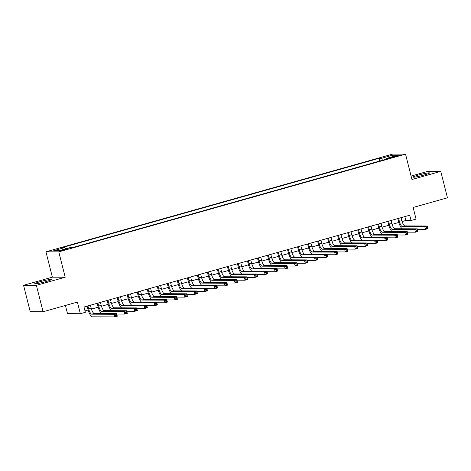 <?xml version="1.0" encoding="UTF-8"?>
<svg xmlns="http://www.w3.org/2000/svg" width="471" height="471" viewBox="0 0 471 471"><rect width="100%" height="100%" fill="white"/><g stroke="black" fill="none" stroke-linecap="round" stroke-linejoin="round"><path stroke-width="0.71" d="M45.705 281.658A8.531 0.712 -14.2 0 0 51.268 279.55A8.531 0.712 -14.2 0 0 40.294 281.634A8.531 0.712 -14.2 0 0 34.73 283.736A8.531 0.712 -14.2 0 0 45.705 281.658M424.024 175.041A8.531 0.712 -14.2 0 0 429.587 172.934A8.531 0.712 -14.2 0 0 418.613 175.018A8.531 0.712 -14.2 0 0 413.049 177.12A8.531 0.712 -14.2 0 0 424.024 175.041M65.934 249.601L68.218 248.735L63.715 249.589L61.43 250.454L65.934 249.601M65.428 305.461L67.5 313.651L80.341 313.71L85.351 312.297L84.015 307.015L409.717 215.223L411.053 220.51L416.07 219.097L413.126 207.47L447.45 197.796L440.768 171.385L427.927 171.326L411.083 176.072M23.55 285.285L30.232 311.702L43.073 311.761L36.391 285.344L65.204 277.225L58.787 251.861L45.946 251.808L52.363 277.166L23.55 285.285L36.391 285.344M58.787 251.861L405.537 154.141L392.696 154.088L45.946 251.808M395.569 156.078L391.154 157.538L397.718 156.089L399.932 155.253L395.569 156.078L395.711 156.655M382.546 160.234L381.445 158.338L379.014 158.333L62.331 247.575L64.763 247.587L53.735 250.696L59.01 250.719L70.038 247.611L72.463 247.622L389.152 158.374L386.72 158.362L386.667 159.074M381.445 158.338L392.473 155.236L397.748 155.259L386.72 158.362M80.341 313.71L77.397 302.088L43.073 311.761M405.537 154.141L411.954 179.504L440.768 171.385M402.116 221.535L405.849 220.487L411.053 220.51M84.998 310.907L88.136 310.024M91.445 309.088L98.156 307.198M101.471 306.268L108.177 304.372M111.492 303.442L118.197 301.552M121.512 300.616L128.218 298.726M131.533 297.79L138.244 295.9M141.553 294.97L148.265 293.08M151.58 292.144L158.285 290.254M161.6 289.318L168.306 287.428M171.621 286.498L178.326 284.602M181.641 283.672L188.353 281.782M191.662 280.846L198.373 278.956M201.688 278.02L208.394 276.13M211.709 275.199L218.414 273.31M221.729 272.373L228.435 270.484M231.75 269.547L238.461 267.658M241.77 266.727L248.482 264.837M251.791 263.901L258.502 262.011M261.817 261.075L268.523 259.185M271.838 258.255L278.544 256.359M281.858 255.429L288.57 253.539M291.879 252.603L298.59 250.713M301.899 249.777L308.611 247.887M311.926 246.957L318.632 245.067M321.946 244.131L328.652 242.241M331.967 241.305L338.673 239.415M341.987 238.485L348.699 236.589M352.008 235.659L358.719 233.769M362.034 232.833L368.74 230.943M372.055 230.007L378.761 228.117M382.075 227.187L388.781 225.297M392.096 224.361L398.807 222.471M404.866 216.595L405.849 220.487M379.703 161.035L379.014 158.333M64.763 247.587L65.516 248.882M391.996 156.878L392.473 155.236M65.204 277.225L52.363 277.166M398.601 218.356L399.355 221.329A5.469 1.672 -105.7 0 0 402.428 226.622L424.795 226.716L427.303 226.009L427.968 228.653L425.466 229.359L417.4 229.324M401.109 217.649L401.863 220.622A5.469 1.672 -105.7 0 0 404.936 225.915L427.303 226.009L427.203 227.016L426.196 227.299L426.467 228.358L427.468 228.076L427.203 227.016M402.075 228.771A8.201 2.514 74.3 0 1 398.49 221.329L397.795 218.585M426.467 228.358L425.466 229.359L424.795 226.716L426.196 227.299M427.468 228.076L427.968 228.653M388.581 221.182L389.334 224.155A5.469 1.672 -105.7 0 0 392.408 229.448L414.774 229.542L417.277 228.835L417.948 231.479L415.44 232.185L407.38 232.15M391.089 220.475L391.843 223.448A5.469 1.672 -105.7 0 0 394.91 228.741L417.277 228.835L417.182 229.842L416.176 230.125L416.446 231.179L417.447 230.902L417.182 229.842M392.055 231.597A8.201 2.514 74.3 0 1 388.469 224.149L387.774 221.411M416.446 231.179L415.44 232.185L414.774 229.542L416.176 230.125M417.447 230.902L417.948 231.479M378.56 224.008L379.314 226.981A5.469 1.672 -105.7 0 0 382.387 232.268L404.754 232.368L407.256 231.661L407.927 234.305L405.419 235.005L397.359 234.976M381.068 223.301L381.816 226.274A5.469 1.672 -105.7 0 0 384.889 231.561L407.256 231.661L407.156 232.668L406.155 232.951L406.426 234.005L407.427 233.722L407.156 232.668M382.028 234.417A8.201 2.514 74.3 0 1 378.443 226.975L377.754 224.231M406.426 234.005L405.419 235.005L404.754 232.368L406.155 232.951M407.427 233.722L407.927 234.305M368.54 226.828L369.293 229.801A5.469 1.672 -105.7 0 0 372.361 235.094L394.733 235.188L397.236 234.487L397.907 237.125L395.399 237.831L387.339 237.796M371.042 226.121L371.796 229.094A5.469 1.672 -105.7 0 0 374.869 234.387L397.236 234.487L397.135 235.488L396.135 235.771L396.399 236.831L397.406 236.548L397.135 235.488M372.008 237.243A8.201 2.514 74.3 0 1 368.422 229.801L367.727 227.057M396.399 236.831L395.399 237.831L394.733 235.188L396.135 235.771M397.406 236.548L397.907 237.125M358.519 229.654L359.267 232.627A5.469 1.672 -105.7 0 0 362.34 237.92L384.707 238.014L387.215 237.307L387.88 239.951L385.378 240.657L377.318 240.622M361.022 228.947L361.775 231.92A5.469 1.672 -105.7 0 0 364.848 237.213L387.215 237.307L387.115 238.314L386.114 238.597L386.379 239.657L387.38 239.374L387.115 238.314M361.987 240.069A8.201 2.514 74.3 0 1 358.402 232.621L357.707 229.883M386.379 239.657L385.378 240.657L384.707 238.014L386.114 238.597M387.38 239.374L387.88 239.951M348.493 232.48L349.247 235.453A5.469 1.672 -105.7 0 0 352.32 240.74L374.686 240.84L377.194 240.133L377.86 242.777L375.358 243.483L367.298 243.448M351.001 231.773L351.755 234.746A5.469 1.672 -105.7 0 0 354.828 240.039L377.194 240.133L377.094 241.14L376.093 241.423L376.358 242.477L377.359 242.194L377.094 241.14M351.967 242.889A8.201 2.514 74.3 0 1 348.381 235.447L347.686 232.703M376.358 242.477L375.358 243.483L374.686 240.84L376.093 241.423M377.359 242.194L377.86 242.777M338.472 235.3L339.226 238.273A5.469 1.672 -105.7 0 0 342.299 243.566L364.666 243.666L367.174 242.959L367.839 245.597L365.331 246.304L357.271 246.268M340.98 234.599L341.734 237.572A5.469 1.672 -105.7 0 0 344.801 242.859L367.174 242.959L367.074 243.966L366.067 244.249L366.338 245.303L367.339 245.02L367.074 243.966M341.946 245.715A8.201 2.514 74.3 0 1 338.361 238.273L337.666 235.529M366.338 245.303L365.331 246.304L364.666 243.666L366.067 244.249M367.339 245.02L367.839 245.597M328.452 238.126L329.205 241.099A5.469 1.672 -105.7 0 0 332.279 246.392L354.645 246.486L357.148 245.78L357.819 248.423L355.311 249.13L347.251 249.094M330.96 237.419L331.708 240.393A5.469 1.672 -105.7 0 0 334.781 245.685L357.148 245.78L357.047 246.786L356.047 247.069L356.317 248.129L357.318 247.846L357.047 246.786M331.92 248.541A8.201 2.514 74.3 0 1 328.34 241.099L327.645 238.355M356.317 248.129L355.311 249.13L354.645 246.486L356.047 247.069M357.318 247.846L357.819 248.423M318.431 240.952L319.185 243.925A5.469 1.672 -105.7 0 0 322.252 249.218L344.625 249.312L347.127 248.606L347.798 251.249L345.29 251.956L337.23 251.92M320.934 240.245L321.687 243.219A5.469 1.672 -105.7 0 0 324.76 248.511L347.127 248.606L347.027 249.612L346.026 249.895L346.291 250.949L347.298 250.666L347.027 249.612M321.899 251.367A8.201 2.514 74.3 0 1 318.314 243.919L317.619 241.181M346.291 250.949L345.29 251.956L344.625 249.312L346.026 249.895M347.298 250.666L347.798 251.249M308.411 243.778L309.159 246.751A5.469 1.672 -105.7 0 0 312.232 252.038L334.598 252.138L337.106 251.432L337.772 254.069L335.27 254.776L327.21 254.74M310.913 243.071L311.667 246.045A5.469 1.672 -105.7 0 0 314.74 251.331L337.106 251.432L337.006 252.438L336.006 252.721L336.27 253.775L337.271 253.492L337.006 252.438M311.879 254.187A8.201 2.514 74.3 0 1 308.293 246.745L307.598 244.002M336.27 253.775L335.27 254.776L334.598 252.138L336.006 252.721M337.271 253.492L337.772 254.069M298.384 246.598L299.138 249.571A5.469 1.672 -105.7 0 0 302.211 254.864L324.578 254.958L327.086 254.258L327.751 256.895L325.249 257.602L317.189 257.566M300.892 245.891L301.646 248.865A5.469 1.672 -105.7 0 0 304.719 254.157L327.086 254.258L326.986 255.258L325.985 255.541L326.25 256.601L327.251 256.318L326.986 255.258M301.858 257.013A8.201 2.514 74.3 0 1 298.273 249.571L297.578 246.828M326.25 256.601L325.249 257.602L324.578 254.958L325.985 255.541M327.251 256.318L327.751 256.895M288.364 249.424L289.117 252.397A5.469 1.672 -105.7 0 0 292.191 257.69L314.557 257.784L317.065 257.078L317.731 259.721L315.229 260.428L307.163 260.392M290.872 248.717L291.626 251.691A5.469 1.672 -105.7 0 0 294.693 256.983L317.065 257.078L316.965 258.084L315.959 258.367L316.229 259.427L317.23 259.144L316.965 258.084M291.837 259.839A8.201 2.514 74.3 0 1 288.252 252.391L287.557 249.654M316.229 259.427L315.229 260.428L314.557 257.784L315.959 258.367M317.23 259.144L317.731 259.721M278.343 252.25L279.097 255.223A5.469 1.672 -105.7 0 0 282.17 260.51L304.537 260.61L307.039 259.904L307.71 262.547L305.202 263.254L297.142 263.218M280.851 251.543L281.599 254.517A5.469 1.672 -105.7 0 0 284.672 259.804L307.039 259.904L306.939 260.91L305.938 261.193L306.209 262.247L307.21 261.964L306.939 260.91M281.811 262.659A8.201 2.514 74.3 0 1 278.231 255.217L277.537 252.474M306.209 262.247L305.202 263.254L304.537 260.61L305.938 261.193M307.21 261.964L307.71 262.547M268.323 255.07L269.076 258.043A5.469 1.672 -105.7 0 0 272.144 263.336L294.516 263.436L297.018 262.73L297.69 265.367L295.182 266.074L287.122 266.038M270.825 254.364L271.579 257.343A5.469 1.672 -105.7 0 0 274.652 262.63L297.018 262.73L296.918 263.736L295.918 264.019L296.182 265.073L297.189 264.79L296.918 263.736M271.791 265.485A8.201 2.514 74.3 0 1 268.205 258.043L267.51 255.3M296.182 265.073L295.182 266.074L294.516 263.436L295.918 264.019M297.189 264.79L297.69 265.367M258.302 257.896L259.05 260.869A5.469 1.672 -105.7 0 0 262.123 266.162L284.49 266.256L286.998 265.55L287.663 268.193L285.161 268.9L277.101 268.864M260.804 257.19L261.558 260.163A5.469 1.672 -105.7 0 0 264.631 265.456L286.998 265.55L286.898 266.557L285.897 266.839L286.162 267.899L287.163 267.616L286.898 266.557M261.77 268.311A8.201 2.514 74.3 0 1 258.185 260.869L257.49 258.126M286.162 267.899L285.161 268.9L284.49 266.256L285.897 266.839M287.163 267.616L287.663 268.193M248.282 260.722L249.029 263.695A5.469 1.672 -105.7 0 0 252.103 268.988L274.469 269.082L276.977 268.376L277.643 271.019L275.141 271.726L267.081 271.69M250.784 260.016L251.538 262.989A5.469 1.672 -105.7 0 0 254.611 268.282L276.977 268.376L276.877 269.383L275.876 269.665L276.141 270.719L277.142 270.436L276.877 269.383M251.75 271.137A8.201 2.514 74.3 0 1 248.164 263.689L247.469 260.952M276.141 270.719L275.141 271.726L274.469 269.082L275.876 269.665M277.142 270.436L277.643 271.019M238.255 263.548L239.009 266.521A5.469 1.672 -105.7 0 0 242.082 271.808L264.449 271.908L266.957 271.202L267.622 273.839L265.12 274.546L257.054 274.511M240.763 262.842L241.517 265.815A5.469 1.672 -105.7 0 0 244.584 271.102L266.957 271.202L266.857 272.209L265.85 272.491L266.121 273.545L267.122 273.262L266.857 272.209M241.729 273.957A8.201 2.514 74.3 0 1 238.143 266.515L237.449 263.772M266.121 273.545L265.12 274.546L264.449 271.908L265.85 272.491M267.122 273.262L267.622 273.839M228.235 266.368L228.988 269.341A5.469 1.672 -105.7 0 0 232.062 274.634L254.428 274.728L256.93 274.022L257.602 276.665L255.094 277.372L247.034 277.337M230.743 265.662L231.491 268.635A5.469 1.672 -105.7 0 0 234.564 273.928L256.93 274.022L256.83 275.029L255.83 275.311L256.1 276.371L257.101 276.088L256.83 275.029M231.703 276.783A8.201 2.514 74.3 0 1 228.123 269.341L227.428 266.598M256.1 276.371L255.094 277.372L254.428 274.728L255.83 275.311M257.101 276.088L257.602 276.665M218.214 269.194L218.968 272.167A5.469 1.672 -105.7 0 0 222.041 277.46L244.408 277.554L246.91 276.848L247.581 279.491L245.073 280.198L237.013 280.163M220.716 268.488L221.47 271.461A5.469 1.672 -105.7 0 0 224.543 276.754L246.91 276.848L246.81 277.855L245.809 278.137L246.074 279.197L247.081 278.914L246.81 277.855M221.682 279.609A8.201 2.514 74.3 0 1 218.097 272.161L217.408 269.424M246.074 279.197L245.073 280.198L244.408 277.554L245.809 278.137M247.081 278.914L247.581 279.491M208.194 272.02L208.947 274.993A5.469 1.672 -105.7 0 0 212.015 280.28L234.381 280.38L236.889 279.674L237.555 282.317L235.053 283.018L226.993 282.989M210.696 271.314L211.45 274.287A5.469 1.672 -105.7 0 0 214.523 279.574L236.889 279.674L236.789 280.681L235.788 280.963L236.053 282.017L237.054 281.735L236.789 280.681M211.662 282.429A8.201 2.514 74.3 0 1 208.076 274.987L207.381 272.244M236.053 282.017L235.053 283.018L234.381 280.38L235.788 280.963M237.054 281.735L237.555 282.317M198.173 274.84L198.921 277.813A5.469 1.672 -105.7 0 0 201.994 283.106L224.361 283.206L226.869 282.5L227.534 285.138L225.032 285.844L216.972 285.809M200.675 274.134L201.429 277.107A5.469 1.672 -105.7 0 0 204.502 282.4L226.869 282.5L226.769 283.501L225.768 283.783L226.033 284.843L227.034 284.561L226.769 283.501M201.641 285.255A8.201 2.514 74.3 0 1 198.055 277.813L197.361 275.07M226.033 284.843L225.032 285.844L224.361 283.206L225.768 283.783M227.034 284.561L227.534 285.138M188.147 277.666L188.9 280.639A5.469 1.672 -105.7 0 0 191.974 285.932L214.34 286.027L216.848 285.32L217.514 287.964L215.011 288.67L206.946 288.635M190.655 276.96L191.409 279.933A5.469 1.672 -105.7 0 0 194.476 285.226L216.848 285.32L216.748 286.327L215.742 286.609L216.012 287.669L217.013 287.387L216.748 286.327M191.62 288.081A8.201 2.514 74.3 0 1 188.035 280.634L187.34 277.896M216.012 287.669L215.011 288.67L214.34 286.027L215.742 286.609M217.013 287.387L217.514 287.964M178.126 280.492L178.88 283.465A5.469 1.672 -105.7 0 0 181.953 288.752L204.32 288.853L206.822 288.146L207.493 290.79L204.985 291.496L196.925 291.461M180.634 279.786L181.382 282.759A5.469 1.672 -105.7 0 0 184.455 288.052L206.822 288.146L206.722 289.153L205.721 289.435L205.992 290.489L206.993 290.207L206.722 289.153M181.594 290.907A8.201 2.514 74.3 0 1 178.014 283.46L177.32 280.722M205.992 290.489L204.985 291.496L204.32 288.853L205.721 289.435M206.993 290.207L207.493 290.79M168.106 283.312L168.859 286.291A5.469 1.672 -105.7 0 0 171.933 291.578L194.299 291.679L196.801 290.972L197.473 293.61L194.965 294.316L186.905 294.281M170.608 282.612L171.362 285.585A5.469 1.672 -105.7 0 0 174.435 290.872L196.801 290.972L196.701 291.979L195.7 292.261L195.965 293.315L196.972 293.033L196.701 291.979M171.574 293.727A8.201 2.514 74.3 0 1 167.988 286.286L167.299 283.542M195.965 293.315L194.965 294.316L194.299 291.679L195.7 292.261M196.972 293.033L197.473 293.61M158.085 286.138L158.839 289.112A5.469 1.672 -105.7 0 0 161.906 294.404L184.273 294.499L186.781 293.792L187.446 296.436L184.944 297.142L176.884 297.107M160.587 285.432L161.341 288.405A5.469 1.672 -105.7 0 0 164.414 293.698L186.781 293.792L186.681 294.799L185.68 295.082L185.945 296.141L186.946 295.859L186.681 294.799M161.553 296.553A8.201 2.514 74.3 0 1 157.968 289.112L157.273 286.368M185.945 296.141L184.944 297.142L184.273 294.499L185.68 295.082M186.946 295.859L187.446 296.436M148.065 288.964L148.812 291.938A5.469 1.672 -105.7 0 0 151.886 297.23L174.252 297.325L176.76 296.618L177.426 299.262L174.924 299.968L166.864 299.933M150.567 288.258L151.321 291.231A5.469 1.672 -105.7 0 0 154.394 296.524L176.76 296.618L176.66 297.625L175.659 297.907L175.924 298.961L176.925 298.685L176.66 297.625M151.532 299.379A8.201 2.514 74.3 0 1 147.947 291.932L147.252 289.194M175.924 298.961L174.924 299.968L174.252 297.325L175.659 297.907M176.925 298.685L177.426 299.262M138.038 291.79L138.792 294.764A5.469 1.672 -105.7 0 0 141.865 300.051L164.232 300.151L166.74 299.444L167.405 302.088L164.903 302.788L156.837 302.759M140.546 291.084L141.3 294.057A5.469 1.672 -105.7 0 0 144.367 299.344L166.74 299.444L166.64 300.451L165.633 300.733L165.904 301.787L166.905 301.505L166.64 300.451M141.512 302.199A8.201 2.514 74.3 0 1 137.926 294.758L137.232 292.014M165.904 301.787L164.903 302.788L164.232 300.151L165.633 300.733M166.905 301.505L167.405 302.088M128.018 294.611L128.771 297.584A5.469 1.672 -105.7 0 0 131.845 302.877L154.211 302.971L156.713 302.27L157.385 304.908L154.877 305.614L146.817 305.579M130.526 293.904L131.274 296.877A5.469 1.672 -105.7 0 0 134.347 302.17L156.713 302.27L156.613 303.271L155.613 303.554L155.883 304.613L156.884 304.331L156.613 303.271M131.486 305.025A8.201 2.514 74.3 0 1 127.906 297.584L127.211 294.84M155.883 304.613L154.877 305.614L154.211 302.971L155.613 303.554M156.884 304.331L157.385 304.908M117.997 297.436L118.751 300.41A5.469 1.672 -105.7 0 0 121.824 305.703L144.191 305.797L146.693 305.09L147.364 307.734L144.856 308.44L136.796 308.405M120.499 296.73L121.253 299.703A5.469 1.672 -105.7 0 0 124.326 304.996L146.693 305.09L146.593 306.097L145.592 306.38L145.857 307.439L146.864 307.157L146.593 306.097M121.465 307.851A8.201 2.514 74.3 0 1 117.88 300.404L117.191 297.666M145.857 307.439L144.856 308.44L144.191 305.797L145.592 306.38M146.864 307.157L147.364 307.734M107.977 300.262L108.73 303.236A5.469 1.672 -105.7 0 0 111.798 308.523L134.164 308.623L136.672 307.916L137.344 310.56L134.836 311.266L126.776 311.231M110.479 299.556L111.233 302.529A5.469 1.672 -105.7 0 0 114.306 307.816L136.672 307.916L136.572 308.923L135.571 309.206L135.836 310.259L136.837 309.977L136.572 308.923M111.444 310.672A8.201 2.514 74.3 0 1 107.859 303.23L107.164 300.486M135.836 310.259L134.836 311.266L134.164 308.623L135.571 309.206M136.837 309.977L137.344 310.56M97.956 303.083L98.704 306.056A5.469 1.672 -105.7 0 0 101.777 311.349L124.144 311.449L126.652 310.742L127.317 313.38L124.815 314.086L116.755 314.051M100.458 302.382L101.212 305.355A5.469 1.672 -105.7 0 0 104.285 310.642L126.652 310.742L126.552 311.749L125.551 312.032L125.816 313.085L126.817 312.803L126.552 311.749M101.424 313.498A8.201 2.514 74.3 0 1 97.838 306.056L97.144 303.312M125.816 313.085L124.815 314.086L124.144 311.449L125.551 312.032M126.817 312.803L127.317 313.38M87.93 305.909L88.683 308.882A5.469 1.672 -105.7 0 0 91.757 314.175L114.123 314.269L116.631 313.562L117.297 316.206L114.794 316.912L92.422 316.818A8.201 2.514 74.3 0 1 87.818 308.882L87.123 306.138M90.438 305.202L91.191 308.175A5.469 1.672 -105.7 0 0 94.259 313.468L116.631 313.562L116.531 314.569L115.525 314.852L115.795 315.911L116.796 315.629L116.531 314.569M115.795 315.911L114.794 316.912L114.123 314.269L115.525 314.852M116.796 315.629L117.297 316.206M393.497 157.22L393.362 156.702M401.863 220.622L399.355 221.329M404.936 225.915L402.428 226.622M391.843 223.448L389.334 224.155M394.91 228.741L392.408 229.448M381.816 226.274L379.314 226.981M384.889 231.561L382.387 232.268M371.796 229.094L369.293 229.801M374.869 234.387L372.361 235.094M361.775 231.92L359.267 232.627M364.848 237.213L362.34 237.92M351.755 234.746L349.247 235.453M354.828 240.039L352.32 240.74M341.734 237.572L339.226 238.273M344.801 242.859L342.299 243.566M331.708 240.393L329.205 241.099M334.781 245.685L332.279 246.392M321.687 243.219L319.185 243.925M324.76 248.511L322.252 249.218M311.667 246.045L309.159 246.751M314.74 251.331L312.232 252.038M301.646 248.865L299.138 249.571M304.719 254.157L302.211 254.864M291.626 251.691L289.117 252.397M294.693 256.983L292.191 257.69M281.599 254.517L279.097 255.223M284.672 259.804L282.17 260.51M271.579 257.343L269.076 258.043M274.652 262.63L272.144 263.336M261.558 260.163L259.05 260.869M264.631 265.456L262.123 266.162M251.538 262.989L249.029 263.695M254.611 268.282L252.103 268.988M241.517 265.815L239.009 266.521M244.584 271.102L242.082 271.808M231.491 268.635L228.988 269.341M234.564 273.928L232.062 274.634M221.47 271.461L218.968 272.167M224.543 276.754L222.041 277.46M211.45 274.287L208.947 274.993M214.523 279.574L212.015 280.28M201.429 277.107L198.921 277.813M204.502 282.4L201.994 283.106M191.409 279.933L188.9 280.639M194.476 285.226L191.974 285.932M181.382 282.759L178.88 283.465M184.455 288.052L181.953 288.752M171.362 285.585L168.859 286.291M174.435 290.872L171.933 291.578M161.341 288.405L158.839 289.112M164.414 293.698L161.906 294.404M151.321 291.231L148.812 291.938M154.394 296.524L151.886 297.23M141.3 294.057L138.792 294.764M144.367 299.344L141.865 300.051M131.274 296.877L128.771 297.584M134.347 302.17L131.845 302.877M121.253 299.703L118.751 300.41M124.326 304.996L121.824 305.703M111.233 302.529L108.73 303.236M114.306 307.816L111.798 308.523M101.212 305.355L98.704 306.056M104.285 310.642L101.777 311.349M91.191 308.175L88.683 308.882M94.259 313.468L91.757 314.175"/></g></svg>
